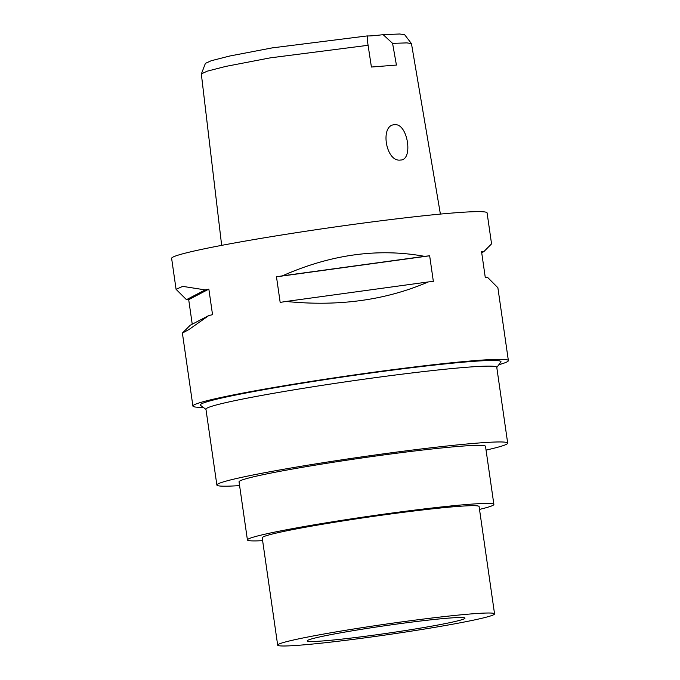 <?xml version="1.0" encoding="UTF-8"?>
<svg xmlns="http://www.w3.org/2000/svg" width="680" height="680" viewBox="0 0 680 680"><rect width="100%" height="100%" fill="white"/><g stroke="black" fill="none" stroke-linecap="round" stroke-linejoin="round"><path stroke-width="1.02" d="M440.394 214.081L411.468 43.639L404.583 34.62L399.619 34L383.154 34.672A29.877 1.462 -8.2 0 1 367.251 35.921L272.136 47.898L229.721 56.015L211.268 60.716L205.394 63.376L201.339 74.018L221.663 245.37M367.251 35.921L367.548 41.752L371.407 67.031L396.423 65.059L392.581 43.358L383.154 34.672M411.417 43.537L406.835 42.891L392.581 43.358M368.195 45.279L270.079 57.885L225.709 66.428L207.29 71.153L201.356 73.865M394.587 124.729C379.788 124.771 385.688 162.222 400.401 160.055C413.618 160.344 407.711 122.808 394.587 124.729L393.924 124.822M497.87 287.716L487.475 277.278A159.367 7.786 171.8 0 0 485.248 277.304L481.559 251.702A159.367 7.786 -8.2 0 1 483.786 251.676L491.555 243.865L487.092 212.899A159.367 7.786 171.8 0 0 454.495 212.857A159.367 7.786 171.8 0 0 278.128 235.56A159.367 7.786 171.8 0 0 171.623 258.366L176.069 289.238M203.201 407.32A159.367 7.786 -8.2 0 1 192.907 406.062A159.367 7.786 -8.2 0 1 299.412 383.256A159.367 7.786 -8.2 0 1 475.779 360.553A159.367 7.786 -8.2 0 1 508.377 360.604A159.367 7.786 -8.2 0 1 498.856 364.718M192.236 324.199L188.7 299.65A159.367 7.786 -8.2 0 1 186.473 299.676L176.086 289.332L182.707 286.365L205.181 289.901A159.367 7.786 -8.2 0 1 208.853 289.119L212.543 314.712A159.367 7.786 171.8 0 0 208.87 315.503L188.929 329.545L182.393 333.081L190.162 325.278L208.87 315.503M424.541 256.343A159.367 7.786 -8.2 0 1 429.658 255.791L433.347 281.392A159.367 7.786 171.8 0 0 428.23 281.945C385.789 300.228 338.402 306.731 286.067 301.452A159.367 7.786 171.8 0 0 280.168 302.404L276.479 276.802A159.367 7.786 -8.2 0 1 282.378 275.85C330.863 254.405 378.25 247.902 424.541 256.343L282.378 275.85M496.791 367.48L500.854 362.058A151.895 7.421 171.8 0 0 469.914 361.624A151.895 7.421 171.8 0 0 298.35 383.826A151.895 7.421 171.8 0 0 200.532 405.331L205.964 409.385M507.688 443.122L496.765 367.302A146.914 7.174 171.8 0 0 466.71 367.26A146.914 7.174 171.8 0 0 304.122 388.186A146.914 7.174 171.8 0 0 205.938 409.207L216.869 485.027A146.914 7.174 -8.2 0 1 315.044 464.006A146.914 7.174 -8.2 0 1 477.64 443.079A146.914 7.174 -8.2 0 1 507.688 443.122A146.914 7.174 -8.2 0 1 486.047 450.092M239.589 485.605A146.914 7.174 -8.2 0 1 216.869 485.027M493.875 504.415L485.512 446.318A124.499 6.086 171.8 0 0 460.037 446.284A124.499 6.086 171.8 0 0 322.252 464.015A124.499 6.086 171.8 0 0 239.046 481.831L247.418 539.928A124.499 6.086 -8.2 0 1 330.625 522.112A124.499 6.086 -8.2 0 1 468.41 504.373A124.499 6.086 -8.2 0 1 493.875 504.415A124.499 6.086 -8.2 0 1 479.502 509.405M262.616 540.659A124.499 6.086 -8.2 0 1 247.418 539.928M494.555 613.87L479.094 506.54A109.565 5.355 171.8 0 0 456.679 506.515A109.565 5.355 171.8 0 0 335.427 522.121A109.565 5.355 171.8 0 0 262.208 537.795L277.67 645.125A109.565 5.355 -8.2 0 1 350.888 629.45A109.565 5.355 -8.2 0 1 472.149 613.844A109.565 5.355 -8.2 0 1 494.555 613.87A109.565 5.355 -8.2 0 1 421.337 629.553A109.565 5.355 -8.2 0 1 300.084 645.159A109.565 5.355 -8.2 0 1 277.67 645.125M448.681 618.111A79.679 3.893 171.8 0 0 360.689 629.433A79.679 3.893 171.8 0 0 307.25 640.849A79.679 3.893 171.8 0 0 323.544 640.891A79.679 3.893 171.8 0 0 411.927 629.51A79.679 3.893 171.8 0 0 464.975 618.111A79.679 3.893 171.8 0 0 448.681 618.111M400.401 160.055L401.047 159.97M483.786 251.676L481.712 252.756M186.473 299.676L205.181 289.901M188.7 299.65L208.853 289.119M276.479 276.802L429.658 255.791M286.067 301.452L428.23 281.945M182.393 333.106L192.907 406.062M497.862 287.623L508.377 360.604"/></g></svg>
